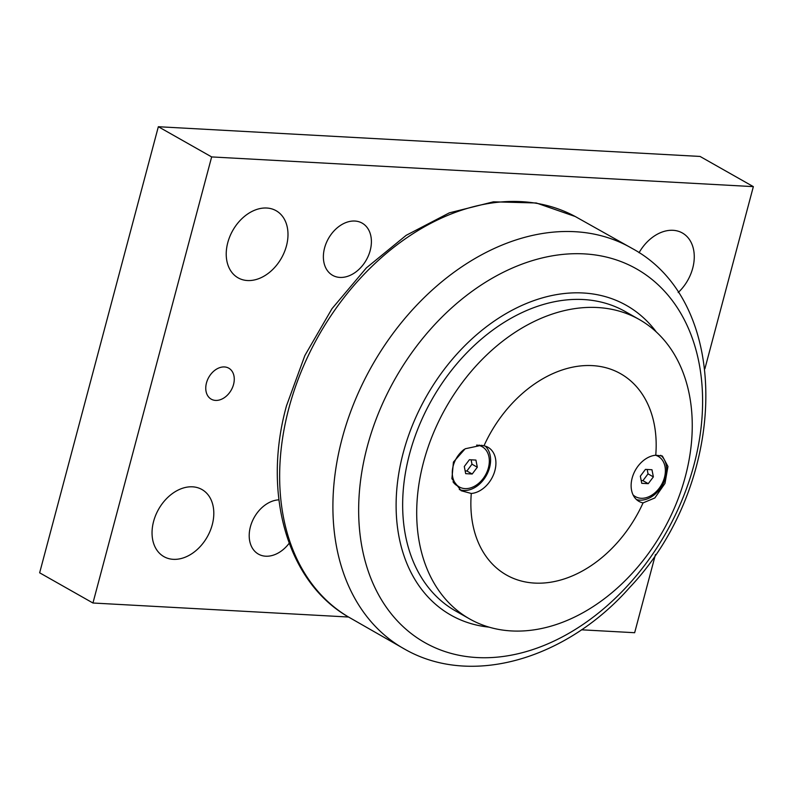 <?xml version="1.0" encoding="UTF-8"?>
<svg xmlns="http://www.w3.org/2000/svg" width="793" height="793" viewBox="0 0 793 793"><rect width="100%" height="100%" fill="white"/><g stroke="black" fill="none" stroke-linecap="round" stroke-linejoin="round"><path stroke-width="1.19" d="M348.524 617.023L92.95 603.007L211.652 156.925L753.35 186.633L704.898 368.735M655.464 554.515L634.658 632.715L581.457 629.801M289.177 543.245A29.985 21.748 -60.5 0 1 258.429 554.119A29.985 21.748 -60.5 0 1 250.4 526.78A29.985 21.748 -60.5 0 1 278.908 499.848M370.202 250.479A29.985 21.748 -60.5 0 1 332.604 275.32A29.985 21.748 -60.5 0 1 324.575 247.981A29.985 21.748 -60.5 0 1 362.173 223.14A29.985 21.748 -60.5 0 1 370.202 250.479M212.266 524.688A38.57 27.973 -60.5 0 1 163.913 556.636A38.57 27.973 -60.5 0 1 158.58 509.284A38.57 27.973 -60.5 0 1 201.937 489.519A38.57 27.973 -60.5 0 1 212.266 524.688M286.451 245.889A38.57 27.973 -60.5 0 1 238.088 277.837A38.57 27.973 -60.5 0 1 232.765 230.485A38.57 27.973 -60.5 0 1 276.123 210.72A38.57 27.973 -60.5 0 1 286.451 245.889M639.049 252.749A38.57 27.973 -60.5 0 1 682.396 233.003A38.57 27.973 -60.5 0 1 692.725 268.173A38.57 27.973 -60.5 0 1 678.184 292.538M233.558 384.417A17.803 12.916 -60.5 0 1 211.235 399.166A17.803 12.916 -60.5 0 1 208.777 377.309A17.803 12.916 -60.5 0 1 228.79 368.19A17.803 12.916 -60.5 0 1 233.558 384.417M753.35 186.633L700.05 156.439L158.342 126.721L39.65 572.804L92.95 603.007M158.342 126.721L211.652 156.925M656.317 331.96A178.009 129.12 119.5 0 0 583.152 292.984A178.009 129.12 119.5 0 0 404.083 449.681A178.009 129.12 119.5 0 0 489.073 627.144M639.307 319.52L625.251 311.55A172.071 124.818 119.5 0 0 431.828 399.731A172.071 124.818 119.5 0 0 455.598 610.977L469.644 618.936A172.071 124.818 -60.5 0 1 432.909 434.356A172.071 124.818 -60.5 0 1 597.506 307.525A172.071 124.818 -60.5 0 1 639.307 319.52A172.071 124.818 -60.5 0 1 676.042 504.1A172.071 124.818 -60.5 0 1 511.445 630.931A172.071 124.818 -60.5 0 1 469.644 618.936M471.29 493.474A115.709 83.929 119.5 0 0 534.591 583.083A115.709 83.929 119.5 0 0 643.064 502.891A25.515 18.507 -60.5 0 1 638.97 501.384A25.515 18.507 -60.5 0 1 633.022 475.314A25.515 18.507 -60.5 0 1 655.752 455.232A115.709 83.929 119.5 0 0 592.45 365.623A115.709 83.929 119.5 0 0 483.978 445.815A25.515 18.507 -60.5 0 1 488.072 447.331A25.515 18.507 -60.5 0 1 494.019 473.391A25.515 18.507 -60.5 0 1 471.29 493.474L461.159 490.728L451.901 478.704L453.427 462.071L465.154 448.779L481.43 445.299L483.978 445.815M655.752 455.232L662.363 455.995L667.954 466.482L664.99 483.403L654.84 497.954L643.064 502.891M479.22 445.091A23.146 16.782 -60.5 0 1 480.152 445.567L482.213 446.737A23.146 16.782 -60.5 0 1 487.15 471.557A23.146 16.782 -60.5 0 1 465.015 488.617A23.146 16.782 -60.5 0 1 459.395 487.001A23.146 16.782 -60.5 0 1 452.476 469.595A23.146 16.782 -60.5 0 1 464.133 449.423M459.395 487.001L457.333 485.831A23.146 16.782 -60.5 0 1 453.001 481.757M485.237 446.122A25.515 18.507 -60.5 0 1 487.328 473.609A25.515 18.507 -60.5 0 1 463.786 490.48A25.515 18.507 -60.5 0 1 459.296 489.519M656.089 455.152A23.146 16.782 -60.5 0 1 656.207 455.222L658.259 456.391A23.146 16.782 -60.5 0 1 663.206 481.212A23.146 16.782 -60.5 0 1 641.071 498.272A23.146 16.782 -60.5 0 1 635.451 496.656A23.146 16.782 -60.5 0 1 633.072 494.901M635.451 496.656L633.389 495.486A23.146 16.782 -60.5 0 1 633.359 495.476M660.708 455.281A25.515 18.507 -60.5 0 1 663.602 482.788A25.515 18.507 -60.5 0 1 639.832 500.135A25.515 18.507 -60.5 0 1 636.482 499.56M655.533 455.251A23.146 16.782 -60.5 0 1 658.259 456.391M640.338 476.167L645.452 469.377L651.965 469.734L653.373 476.88L648.258 483.671L641.745 483.314L640.338 476.167M641.2 480.558L642.925 480.657L648.04 473.857L647.177 469.466M653.373 476.88L648.04 473.857M648.258 483.671L642.925 480.657M476.633 445.121A23.146 16.782 -60.5 0 1 482.213 446.737M464.292 466.512L469.397 459.722L475.919 460.079L477.317 467.226L472.202 474.016L465.689 473.659L464.292 466.512M465.154 470.903L466.879 470.992L471.984 464.202L471.121 459.811M477.317 467.226L471.984 464.202M472.202 474.016L466.879 470.992M521.467 201.65A230.139 166.936 -60.5 0 1 575.272 216.529L536.316 202.988L493.484 201.809L449.314 212.861L406.185 235.323L366.376 267.885L331.98 308.705L304.859 355.542L286.491 405.818C262.245 493.157 286.897 581.715 348.405 616.944A230.139 166.936 -60.5 0 1 288.84 408.316A230.139 166.936 -60.5 0 1 521.467 201.65M584.332 253.889A214.774 155.795 -60.5 0 1 694.024 464.678A214.774 155.795 -60.5 0 1 476.93 657.546A214.774 155.795 -60.5 0 1 367.228 446.756A214.774 155.795 -60.5 0 1 584.332 253.889M575.272 216.529L632.16 248.457A230.386 167.115 119.5 0 0 574.994 231.705A230.386 167.115 119.5 0 0 342.11 438.598A230.386 167.115 119.5 0 0 405.025 649.348M348.405 616.944L405.025 649.338C472.103 687.541 567.025 658.656 629.751 587.385C727.35 484.85 734.159 303.57 632.16 248.457"/></g></svg>
